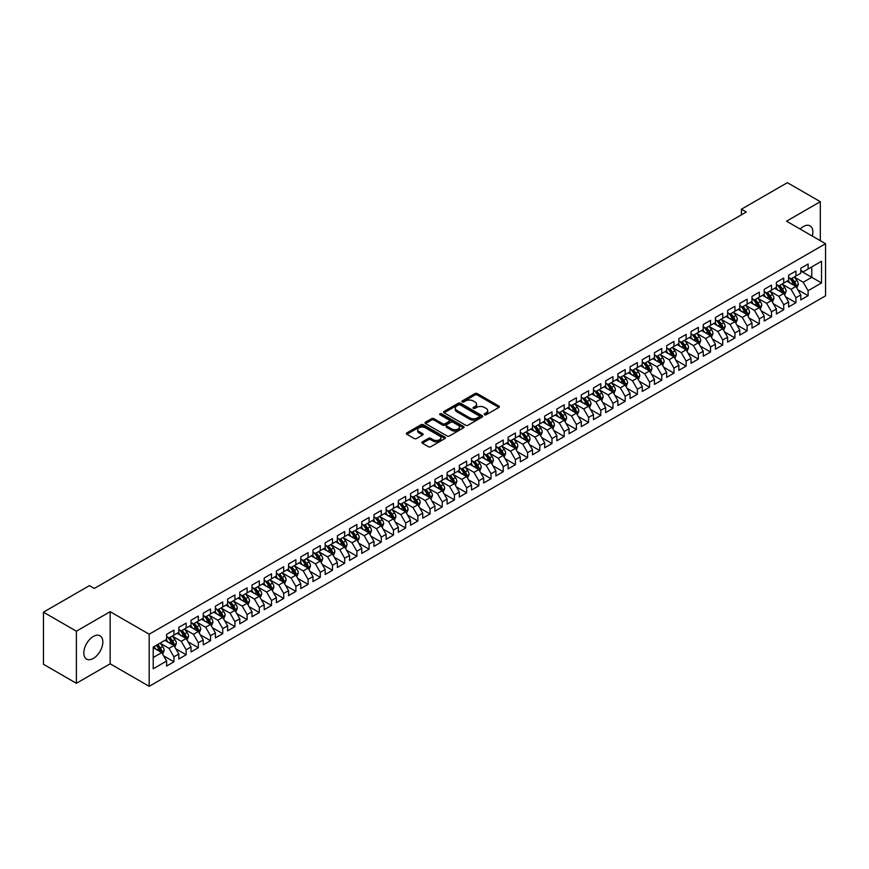 <?xml version="1.0" encoding="UTF-8"?>
<svg xmlns="http://www.w3.org/2000/svg" width="869" height="869" viewBox="0 0 869 869"><rect width="100%" height="100%" fill="white"/><g stroke="black" fill="none" stroke-linecap="round" stroke-linejoin="round"><path stroke-width="1.3" d="M484.478 414.774A1.184 0.684 0 0 0 486.151 414.774L498.871 407.431A1.695 0.978 0 0 0 499.371 406.735A1.695 0.978 0 0 0 498.871 406.04L477.32 393.603A1.695 0.978 0 0 0 474.93 393.603L462.21 400.946A1.184 0.684 0 0 0 463.883 401.912L465.534 400.967A5.42 3.128 0 0 1 473.192 400.967L474.985 401.999A5.42 3.128 0 0 1 476.57 404.215A5.42 3.128 0 0 1 474.985 406.42L473.344 407.376A1.184 0.684 0 0 0 475.017 408.343L476.668 407.387A5.42 3.128 0 0 1 484.326 407.387L486.119 408.43A5.42 3.128 0 0 1 487.705 410.635A5.42 3.128 0 0 1 486.119 412.851L484.478 413.807A1.184 0.684 0 0 0 484.478 414.774L484.478 413.807M93.331 658.441A13.448 7.767 120 0 0 102.118 646.59A13.448 7.767 120 0 0 100.054 635.804A13.448 7.767 120 0 0 93.331 636.466A13.448 7.767 120 0 0 84.543 648.328A13.448 7.767 120 0 0 86.607 659.104A13.448 7.767 120 0 0 93.331 658.441M812.309 236.075A13.448 7.767 120 0 0 810.082 225.875A13.448 7.767 120 0 0 803.358 226.548A13.448 7.767 120 0 0 800.132 229.047M422.377 441.843A1.695 0.978 0 0 0 421.878 442.538A1.695 0.978 0 0 0 422.377 443.223L428.417 446.72A1.695 0.978 0 0 0 430.818 446.72L444.939 438.563A1.695 0.978 0 0 0 445.439 437.867A1.695 0.978 0 0 0 444.939 437.183L423.399 424.735A1.695 0.978 0 0 0 420.998 424.735L406.877 432.892A1.695 0.978 0 0 0 406.377 433.588A1.695 0.978 0 0 0 406.877 434.272L414.176 438.497A1.695 0.978 0 0 0 416.566 438.497L422.616 435A1.695 0.978 0 0 0 423.116 434.315A1.695 0.978 0 0 0 422.616 433.62L418.999 431.535A4.53 2.618 0 0 1 417.674 429.677A4.53 2.618 0 0 1 420.466 427.266A4.53 2.618 0 0 1 425.397 427.83L439.584 436.021A4.53 2.618 0 0 1 440.909 437.867A4.53 2.618 0 0 1 438.117 440.29A4.53 2.618 0 0 1 433.186 439.725L430.818 438.356A1.695 0.978 0 0 0 428.417 438.356L422.377 441.843L422.377 443.223L428.417 439.757L428.417 438.356M76.374 631.187L76.374 683.295L110.157 663.797L110.157 611.689L76.374 631.187L43.45 612.178L89.431 585.63L94.308 588.454L746.275 212.036L741.398 209.223L741.398 214.849M110.157 611.689L149.186 634.218L825.55 243.722L825.55 295.829L149.186 686.325L149.186 634.218M820.303 240.691L820.303 201.684L786.521 221.193L825.55 243.722M820.303 201.684L787.379 182.675L741.398 209.223M465.654 425.223A1.695 0.978 0 0 0 468.043 425.223L482.176 417.066A1.695 0.978 0 0 0 482.664 416.381A1.695 0.978 0 0 0 482.176 415.686L460.624 403.249A1.695 0.978 0 0 0 458.235 403.249L444.102 411.395A1.695 0.978 0 0 0 443.603 412.091A1.695 0.978 0 0 0 444.102 412.786L465.654 425.223M440.453 415.024A1.184 0.684 0 0 1 441.648 415.197L463.535 427.83L449.436 435.966A1.695 0.978 0 0 1 447.035 435.966L425.484 423.529L425.484 422.149A1.695 0.978 0 0 0 424.995 422.834A1.695 0.978 0 0 0 425.484 423.529M425.484 422.149L431.535 418.662A1.695 0.978 0 0 1 433.924 418.662L442.669 423.703A1.695 0.978 0 0 0 445.058 423.703L449.067 421.389A1.695 0.978 0 0 0 449.566 420.694A1.695 0.978 0 0 0 449.067 420.009L439.975 414.752A1.184 0.684 0 0 1 441.648 413.785L463.557 426.429A1.695 0.978 0 0 1 464.057 427.124A1.695 0.978 0 0 1 463.557 427.82L463.557 426.429M800.794 270.976L811.765 277.309L811.765 266.892L821.531 261.254L808.116 268.999L808.116 264.002L800.794 268.228L800.794 273.224L795.917 276.038L795.917 271.041L788.596 275.267L788.596 280.263L783.719 283.088L783.719 278.08L776.397 282.306L776.397 287.302L771.52 290.127L771.52 285.119L764.209 289.344L764.209 294.352L759.332 297.165L759.332 292.169L752.011 296.394L752.011 301.391L747.134 304.204L747.134 299.208L739.812 303.433L739.812 308.43L734.935 311.243L734.935 306.246L727.625 310.472L727.625 315.469L722.736 318.293L722.736 313.285L715.426 317.511L715.426 322.508L710.549 325.332L710.549 320.324L703.227 324.55L703.227 329.557L698.35 332.371L698.35 327.374L691.029 331.6L691.029 336.596L686.152 339.41L686.152 334.413L678.841 338.638L678.841 343.635L673.964 346.449L673.964 341.452L666.642 345.677L666.642 350.674L661.765 353.487L661.765 348.491L654.444 352.716L654.444 357.713L649.567 360.537L649.567 355.53L642.256 359.755L642.256 364.763L637.368 367.576L637.368 362.579L630.058 366.805L630.058 371.802L625.18 374.615L625.18 369.618L617.859 373.844L617.859 378.841L612.982 381.654L612.982 376.657L605.66 380.883L605.66 385.879L600.783 388.693L600.783 383.696L593.473 387.922L593.473 392.918L588.595 395.743L588.595 390.735L581.274 394.961L581.274 399.968L576.397 402.781L576.397 397.785L569.076 402.01L569.076 407.007L564.198 409.82L564.198 404.824L556.877 409.049L556.877 414.046L552 416.859L552 411.863L544.689 416.088L544.689 421.085L539.812 423.898L539.812 418.901L532.491 423.127L532.491 428.124L527.613 430.948L527.613 425.94L520.292 430.166L520.292 435.173L515.415 437.987L515.415 432.99L508.104 437.216L508.104 442.212L503.227 445.026L503.227 440.029L495.906 444.255L495.906 449.251L491.028 452.065L491.028 447.068L483.707 451.293L483.707 456.29L478.83 459.104L478.83 454.107L471.509 458.332L471.509 463.329L466.631 466.153L466.631 461.146L459.321 465.371L459.321 470.379L454.444 473.192L454.444 468.195L447.122 472.421L447.122 477.418L442.245 480.231L442.245 475.234L434.924 479.46L434.924 484.457L430.046 487.27L430.046 482.273L422.736 486.499L422.736 491.496L417.848 494.309L417.848 489.312L410.537 493.538L410.537 498.534L405.66 501.359L405.66 496.351L398.339 500.577L398.339 505.584L393.461 508.398L393.461 503.401L386.14 507.615L386.14 512.623L381.263 515.436L381.263 510.44L373.952 514.665L373.952 519.662L369.075 522.475L369.075 517.479L361.754 521.704L361.754 526.701L356.877 529.514L356.877 524.518L349.555 528.743L349.555 533.74L344.678 536.564L344.678 531.556L337.368 535.782L337.368 540.79L332.479 543.603L332.479 538.606L325.169 542.821L325.169 547.828L320.292 550.642L320.292 545.645L312.97 549.871L312.97 554.867L308.093 557.681L308.093 552.684L300.772 556.91L300.772 561.906L295.894 564.72L295.894 559.723L288.584 563.948L288.584 568.945L283.707 571.769L283.707 566.762L276.385 570.987L276.385 575.984L271.508 578.808L271.508 573.812L264.187 578.026L264.187 583.034L259.31 585.847L259.31 580.85L251.999 585.076L251.999 590.073L247.111 592.886L247.111 587.889L239.801 592.115L239.801 597.112L234.923 599.925L234.923 594.928L227.602 599.154L227.602 604.151L222.725 606.975L222.725 601.967L215.403 606.193L215.403 611.189L210.526 614.014L210.526 609.017L203.216 613.232L203.216 618.239L198.338 621.053L198.338 616.056L191.017 620.281L191.017 625.278L186.14 628.091L186.14 623.095L178.818 627.32L178.818 632.317L173.941 635.13L173.941 630.134L166.62 634.359L166.62 639.356L153.205 647.101L153.205 668.793L166.62 661.048L161.743 652.597L153.205 647.666M821.531 261.254L821.531 282.946L808.116 290.691L803.228 282.24L794.385 277.135M797.807 289.735L808.116 295.688L808.116 290.691M808.116 295.688L800.794 299.914L800.794 294.917L795.917 297.73L791.04 289.279L782.198 284.174M785.609 296.774L795.917 302.727L795.917 297.73M795.917 302.727L788.596 306.953L788.596 301.956L783.719 304.769L778.841 296.318L769.999 291.213M773.41 303.824L783.719 309.766L783.719 304.769M783.719 309.766L776.397 313.991L776.397 308.995L771.52 311.808L766.643 303.357L757.801 298.252M761.222 310.863L771.52 316.805L771.52 311.808M771.52 316.805L764.209 321.03L764.209 316.034L759.332 318.847L754.455 310.407L745.613 305.301M749.024 317.902L759.332 323.855L759.332 318.847M759.332 323.855L752.011 328.08L752.011 323.072L747.134 325.897L742.256 317.446L733.414 312.34M736.825 324.941L747.134 330.893L747.134 325.897M747.134 330.893L739.812 335.119L739.812 330.122L734.935 332.936L730.058 324.485L721.216 319.379M724.637 331.98L734.935 337.932L734.935 332.936M734.935 337.932L727.625 342.158L727.625 337.161L722.736 339.975L717.859 331.523L709.017 326.418M712.439 339.019L722.736 344.971L722.736 339.975M722.736 344.971L715.426 349.197L715.426 344.2L710.549 347.013L705.671 338.562L696.829 333.457M700.24 346.068L710.549 352.01L710.549 347.013M710.549 352.01L703.227 356.236L703.227 351.239L698.35 354.052L693.473 345.612L684.631 340.507M688.042 353.107L698.35 359.06L698.35 354.052M698.35 359.06L691.029 363.285L691.029 358.278L686.152 361.102L681.274 352.651L672.432 347.546M675.854 360.146L686.152 366.099L686.152 361.102M686.152 366.099L678.841 370.324L678.841 365.317L673.964 368.141L669.087 359.69L660.244 354.585M663.655 367.185L673.964 373.138L673.964 368.141M673.964 373.138L666.642 377.363L666.642 372.366L661.765 375.18L656.888 366.729L648.046 361.623M651.457 374.224L661.765 380.177L661.765 375.18M661.765 380.177L654.444 384.402L654.444 379.405L649.567 382.219L644.689 373.768L635.847 368.662M639.258 381.274L649.567 387.216L649.567 382.219M649.567 387.216L642.256 391.441L642.256 386.444L637.368 389.258L632.491 380.818L623.649 375.712M627.07 388.313L637.368 394.265L637.368 389.258M637.368 394.265L630.058 398.48L630.058 393.483L625.18 396.307L620.303 387.856L611.461 382.751M614.872 395.352L625.18 401.304L625.18 396.307M625.18 401.304L617.859 405.53L617.859 400.522L612.982 403.346L608.104 394.895L599.262 389.79M602.673 402.39L612.982 408.343L612.982 403.346M612.982 408.343L605.66 412.569L605.66 407.572L600.783 410.385L595.906 401.934L587.064 396.829M590.486 409.429L600.783 415.382L600.783 410.385M600.783 415.382L593.473 419.608L593.473 414.611L588.595 417.424L583.707 408.973L574.865 403.868M578.287 416.479L588.595 422.421L588.595 417.424M588.595 422.421L581.274 426.646L581.274 421.65L576.397 424.463L571.52 416.012L562.678 410.918M566.088 423.518L576.397 429.471L576.397 424.463M576.397 429.471L569.076 433.685L569.076 428.689L564.198 431.513L559.321 423.062L550.479 417.956M553.89 430.557L564.198 436.51L564.198 431.513M564.198 436.51L556.877 440.735L556.877 435.727L552 438.552L547.122 430.101L538.28 424.995M541.702 437.596L552 443.548L552 438.552M552 443.548L544.689 447.774L544.689 442.777L539.812 445.591L534.935 437.14L526.093 432.034M529.503 444.635L539.812 450.587L539.812 445.591M539.812 450.587L532.491 454.813L532.491 449.816L527.613 452.63L522.736 444.178L513.894 439.073M517.305 451.684L527.613 457.626L527.613 452.63M527.613 457.626L520.292 461.852L520.292 456.855L515.415 459.668L510.537 451.217L501.695 446.123M505.117 458.723L515.415 464.676L515.415 459.668M515.415 464.676L508.104 468.891L508.104 463.894L503.227 466.718L498.339 458.267L489.497 453.162M492.919 465.762L503.227 471.715L503.227 466.718M503.227 471.715L495.906 475.94L495.906 470.933L491.028 473.757L486.151 465.306L477.309 460.201M480.72 472.801L491.028 478.754L491.028 473.757M491.028 478.754L483.707 482.979L483.707 477.983L478.83 480.796L473.953 472.345L465.111 467.24M468.521 479.84L478.83 485.793L478.83 480.796M478.83 485.793L471.509 490.018L471.509 485.021L466.631 487.835L461.754 479.384L452.912 474.278M456.334 486.89L466.631 492.832L466.631 487.835M466.631 492.832L459.321 497.057L459.321 492.06L454.444 494.874L449.566 486.423L440.724 481.328M444.135 493.929L454.444 499.881L454.444 494.874M454.444 499.881L447.122 504.096L447.122 499.099L442.245 501.913L437.368 493.473L428.526 488.367M431.936 500.968L442.245 506.92L442.245 501.913M442.245 506.92L434.924 511.146L434.924 506.138L430.046 508.962L425.169 500.511L416.327 495.406M419.749 508.007L430.046 513.959L430.046 508.962M430.046 513.959L422.736 518.185L422.736 513.188L417.848 516.001L412.971 507.55L404.128 502.445M407.55 515.045L417.848 520.998L417.848 516.001M417.848 520.998L410.537 525.224L410.537 520.227L405.66 523.04L400.783 514.589L391.941 509.484M395.352 522.095L405.66 528.037L405.66 523.04M405.66 528.037L398.339 532.262L398.339 527.266L393.461 530.079L388.584 521.628L379.742 516.523M383.153 529.134L393.461 535.087L393.461 530.079M393.461 535.087L386.14 539.301L386.14 534.305L381.263 537.118L376.386 528.678L367.544 523.572M370.965 536.173L381.263 542.126L381.263 537.118M381.263 542.126L373.952 546.351L373.952 541.344L369.075 544.168L364.198 535.717L355.356 530.611M358.767 543.212L369.075 549.165L369.075 544.168M369.075 549.165L361.754 553.39L361.754 548.393L356.877 551.207L351.999 542.756L343.157 537.65M346.568 550.251L356.877 556.203L356.877 551.207M356.877 556.203L349.555 560.429L349.555 555.432L344.678 558.246L339.801 549.795L330.959 544.689M334.369 557.301L344.678 563.242L344.678 558.246M344.678 563.242L337.368 567.468L337.368 562.471L332.479 565.284L327.602 556.833L318.76 551.728M322.182 564.339L332.479 570.281L332.479 565.284M332.479 570.281L325.169 574.507L325.169 569.51L320.292 572.323L315.414 563.883L306.572 558.778M309.983 571.378L320.292 577.331L320.292 572.323M320.292 577.331L312.97 581.557L312.97 576.549L308.093 579.373L303.216 570.922L294.374 565.817M297.785 578.417L308.093 584.37L308.093 579.373M308.093 584.37L300.772 588.595L300.772 583.599L295.894 586.412L291.017 577.961L282.175 572.856M285.597 585.456L295.894 591.409L295.894 586.412M295.894 591.409L288.584 595.634L288.584 590.638L283.707 593.451L278.819 585L269.977 579.895M273.398 592.506L283.707 598.448L283.707 593.451M283.707 598.448L276.385 602.673L276.385 597.676L271.508 600.49L266.631 592.039L257.789 586.933M261.2 599.545L271.508 605.487L271.508 600.49M271.508 605.487L264.187 609.712L264.187 604.715L259.31 607.529L254.432 599.089L245.59 593.983M249.001 606.584L259.31 612.536L259.31 607.529M259.31 612.536L251.999 616.762L251.999 611.754L247.111 614.579L242.234 606.127L233.392 601.022M236.813 613.623L247.111 619.575L247.111 614.579M247.111 619.575L239.801 623.801L239.801 618.804L234.923 621.617L230.046 613.166L221.204 608.061M224.615 620.662L234.923 626.614L234.923 621.617M234.923 626.614L227.602 630.84L227.602 625.843L222.725 628.656L217.847 620.205L209.005 615.1M212.416 627.711L222.725 633.653L222.725 628.656M222.725 633.653L215.403 637.879L215.403 632.882L210.526 635.695L205.649 627.244L196.807 622.139M200.228 634.75L210.526 640.692L210.526 635.695M210.526 640.692L203.216 644.917L203.216 639.921L198.338 642.734L193.45 634.294L184.608 629.189M188.03 641.789L198.338 647.742L198.338 642.734M198.338 647.742L191.017 651.967L191.017 646.96L186.14 649.784L181.263 641.333L172.42 636.227M175.831 648.828L186.14 654.781L186.14 649.784M186.14 654.781L178.818 659.006L178.818 654.009L173.941 656.823L169.064 648.372L160.222 643.266M163.633 655.867L173.941 661.82L173.941 656.823M173.941 661.82L166.62 666.045L166.62 661.048M166.62 636.543L169.064 637.955L173.941 635.13M153.205 657.529L161.743 652.597M178.818 629.504L181.263 630.905L186.14 628.091M169.064 648.372L173.941 645.558L164.914 640.344M178.818 654.009L173.941 645.558M191.017 622.465L193.45 623.866L198.338 621.053M181.263 641.333L186.14 638.509L177.113 633.305M191.017 646.96L186.14 638.509M203.216 615.415L205.649 616.827L210.526 614.014M193.45 634.294L198.338 631.47L189.312 626.267M203.216 639.921L198.338 631.47M215.403 608.376L217.847 609.788L222.725 606.975M205.649 627.244L210.526 624.431L201.499 619.217M215.403 632.882L210.526 624.431M227.602 601.337L230.046 602.749L234.923 599.925M217.847 620.205L222.725 617.392L213.698 612.178M227.602 625.843L222.725 617.392M239.801 594.298L242.234 595.699L247.111 592.886M230.046 613.166L234.923 610.353L225.897 605.139M239.801 618.804L234.923 610.353M251.999 587.259L254.432 588.661L259.31 585.847M242.234 606.127L247.111 603.314L238.095 598.1M251.999 611.754L247.111 603.314M264.187 580.21L266.631 581.622L271.508 578.808M254.432 599.089L259.31 596.264L250.283 591.061M264.187 604.715L259.31 596.264M276.385 573.171L278.819 574.583L283.707 571.769M266.631 592.039L271.508 589.225L262.481 584.011M276.385 597.676L271.508 589.225M288.584 566.132L291.017 567.544L295.894 564.72M278.819 585L283.707 582.187L274.68 576.973M288.584 590.638L283.707 582.187M300.772 559.093L303.216 560.494L308.093 557.681M291.017 577.961L295.894 575.148L286.868 569.934M300.772 583.599L295.894 575.148M312.97 552.054L315.414 553.455L320.292 550.642M303.216 570.922L308.093 568.109L299.066 562.895M312.97 576.549L308.093 568.109M325.169 545.004L327.602 546.416L332.479 543.603M315.414 563.883L320.292 561.059L311.265 555.856M325.169 569.51L320.292 561.059M337.368 537.965L339.801 539.377L344.678 536.564M327.602 556.833L332.479 554.02L323.464 548.806M337.368 562.471L332.479 554.02M349.555 530.926L351.999 532.339L356.877 529.514M339.801 549.795L344.678 546.981L335.651 541.767M349.555 555.432L344.678 546.981M361.754 523.888L364.198 525.289L369.075 522.475M351.999 542.756L356.877 539.942L347.85 534.728M361.754 548.393L356.877 539.942M373.952 516.849L376.386 518.25L381.263 515.436M364.198 535.717L369.075 532.903L360.048 527.689M373.952 541.344L369.075 532.903M386.14 509.799L388.584 511.211L393.461 508.398M376.386 528.678L381.263 525.854L372.236 520.65M386.14 534.305L381.263 525.854M398.339 502.76L400.783 504.172L405.66 501.359M388.584 521.628L393.461 518.815L384.435 513.601M398.339 527.266L393.461 518.815M410.537 495.721L412.971 497.133L417.848 494.309M400.783 514.589L405.66 511.776L396.633 506.562M410.537 520.227L405.66 511.776M422.736 488.682L425.169 490.094L430.046 487.27M412.971 507.55L417.848 504.737L408.832 499.523M422.736 513.188L417.848 504.737M434.924 481.643L437.368 483.045L442.245 480.231M425.169 500.511L430.046 497.698L421.02 492.484M434.924 506.138L430.046 497.698M447.122 474.593L449.566 476.006L454.444 473.192M437.368 493.473L442.245 490.648L433.218 485.445M447.122 499.099L442.245 490.648M459.321 467.555L461.754 468.967L466.631 466.153M449.566 486.423L454.444 483.609L445.417 478.395M459.321 492.06L454.444 483.609M471.509 460.516L473.953 461.928L478.83 459.104M461.754 479.384L466.631 476.57L457.615 471.356M471.509 485.021L466.631 476.57M483.707 453.477L486.151 454.889L491.028 452.065M473.953 472.345L478.83 469.532L469.803 464.318M483.707 477.983L478.83 469.532M495.906 446.438L498.339 447.839L503.227 445.026M486.151 465.306L491.028 462.493L482.002 457.279M495.906 470.933L491.028 462.493M508.104 439.388L510.537 440.8L515.415 437.987M498.339 458.267L503.227 455.443L494.2 450.24M508.104 463.894L503.227 455.443M520.292 432.349L522.736 433.761L527.613 430.948M510.537 451.217L515.415 448.404L506.388 443.201M520.292 456.855L515.415 448.404M532.491 425.31L534.935 426.722L539.812 423.898M522.736 444.178L527.613 441.365L518.587 436.151M532.491 449.816L527.613 441.365M544.689 418.271L547.122 419.684L552 416.859M534.935 437.14L539.812 434.326L530.785 429.112M544.689 442.777L539.812 434.326M556.877 411.233L559.321 412.634L564.198 409.82M547.122 430.101L552 427.287L542.984 422.073M556.877 435.727L552 427.287M569.076 404.194L571.52 405.595L576.397 402.781M559.321 423.062L564.198 420.238L555.172 415.034M569.076 428.689L564.198 420.238M581.274 397.144L583.707 398.556L588.595 395.743M571.52 416.012L576.397 413.199L567.37 407.995M581.274 421.65L576.397 413.199M593.473 390.105L595.906 391.517L600.783 388.693M583.707 408.973L588.595 406.16L579.569 400.946M593.473 414.611L588.595 406.16M605.66 383.066L608.104 384.478L612.982 381.654M595.906 401.934L600.783 399.121L591.756 393.907M605.66 407.572L600.783 399.121M617.859 376.027L620.303 377.428L625.18 374.615M608.104 394.895L612.982 392.082L603.955 386.868M617.859 400.522L612.982 392.082M630.058 368.988L632.491 370.39L637.368 367.576M620.303 387.856L625.18 385.032L616.154 379.829M630.058 393.483L625.18 385.032M642.256 361.938L644.689 363.351L649.567 360.537M632.491 380.818L637.368 377.993L628.352 372.79M642.256 386.444L637.368 377.993M654.444 354.9L656.888 356.312L661.765 353.487M644.689 373.768L649.567 370.954L640.54 365.74M654.444 379.405L649.567 370.954M666.642 347.861L669.087 349.273L673.964 346.449M656.888 366.729L661.765 363.915L652.738 358.701M666.642 372.366L661.765 363.915M678.841 340.822L681.274 342.223L686.152 339.41M669.087 359.69L673.964 356.877L664.937 351.663M678.841 365.317L673.964 356.877M691.029 333.783L693.473 335.184L698.35 332.371M681.274 352.651L686.152 349.827L677.125 344.624M691.029 358.278L686.152 349.827M703.227 326.733L705.671 328.145L710.549 325.332M693.473 345.612L698.35 342.788L689.323 337.585M703.227 351.239L698.35 342.788M715.426 319.694L717.859 321.106L722.736 318.293M705.671 338.562L710.549 335.749L701.522 330.535M715.426 344.2L710.549 335.749M727.625 312.655L730.058 314.067L734.935 311.243M717.859 331.523L722.736 328.71L713.721 323.496M727.625 337.161L722.736 328.71M739.812 305.616L742.256 307.018L747.134 304.204M730.058 324.485L734.935 321.671L725.908 316.457M739.812 330.122L734.935 321.671M752.011 298.578L754.455 299.979L759.332 297.165M742.256 317.446L747.134 314.621L738.107 309.418M752.011 323.072L747.134 314.621M764.209 291.528L766.643 292.94L771.52 290.127M754.455 310.407L759.332 307.583L750.305 302.379M764.209 316.034L759.332 307.583M776.397 284.489L778.841 285.901L783.719 283.088M766.643 303.357L771.52 300.544L762.504 295.33M776.397 308.995L771.52 300.544M788.596 277.45L791.04 278.862L795.917 276.038M778.841 296.318L783.719 293.505L774.692 288.291M788.596 301.956L783.719 293.505M800.794 270.411L803.228 271.812L808.116 268.999M791.04 289.279L795.917 286.466L786.89 281.252M800.794 294.917L795.917 286.466M43.45 612.178L43.45 664.285L76.374 683.295M110.157 663.797L149.186 686.325M803.228 282.24L811.765 277.309L821.531 282.946M484.945 414.937L486.119 414.263A5.42 3.128 0 0 0 487.705 412.047L487.705 410.635M476.57 404.215L476.57 405.617A5.42 3.128 0 0 1 474.985 407.833L473.811 408.506M498.871 406.04L498.871 407.431L477.32 395.015A1.695 0.978 0 0 0 474.93 395.015L462.688 402.086M482.143 417.077L460.624 404.65A1.695 0.978 0 0 0 458.235 404.65L444.124 412.797L444.102 411.395M479.177 416.859A1.184 0.684 0 0 0 479.177 415.893L460.266 404.976A1.184 0.684 0 0 0 458.593 404.976L456.855 405.975A5.42 3.128 0 0 0 455.269 408.191A5.42 3.128 0 0 0 456.855 410.396L469.781 417.859A5.42 3.128 0 0 0 477.439 417.859L479.177 416.859L479.177 418.271A1.184 0.684 0 0 0 479.525 417.783L479.525 416.381M455.269 408.191L455.269 409.592A5.42 3.128 0 0 0 456.855 411.808L456.855 410.396M479.177 418.271L477.439 419.271A5.42 3.128 0 0 1 469.781 419.271L456.855 411.808M425.517 423.54L431.535 420.064L431.535 418.662M449.566 420.694L449.566 422.106A1.695 0.978 0 0 1 449.067 422.801L445.058 425.115A1.695 0.978 0 0 1 442.669 425.115L433.924 420.064A1.695 0.978 0 0 0 431.535 420.064M451.739 428.938A4.53 2.618 0 0 0 456.67 429.503A4.53 2.618 0 0 0 459.462 427.092A4.53 2.618 0 0 0 458.137 425.245L453.14 422.356A1.695 0.978 0 0 0 450.75 422.356L446.742 424.669A1.695 0.978 0 0 0 446.242 425.365A1.695 0.978 0 0 0 446.742 426.049L451.739 428.938L451.739 430.351A4.53 2.618 0 0 0 456.67 430.915A4.53 2.618 0 0 0 459.462 428.493L459.462 427.092M446.242 425.365L446.242 426.766A1.695 0.978 0 0 0 446.742 427.461L446.742 426.049M451.739 430.351L446.742 427.461M440.909 437.867L440.909 439.279A4.53 2.618 0 0 1 438.117 441.691A4.53 2.618 0 0 1 433.186 441.126L430.818 439.757A1.695 0.978 0 0 0 428.417 439.757M417.674 429.677L417.674 431.089A4.53 2.618 0 0 0 418.999 432.936L418.999 431.535M422.616 433.62L422.616 435L418.999 432.936M444.939 437.183L444.939 438.563L423.399 426.147A1.695 0.978 0 0 0 420.998 426.147L406.898 434.294M796.819 288.03L798.329 284.337A4.573 2.64 -120 0 0 796.873 280.448L794.277 276.983M790.149 283.131L788.183 280.502M789.682 278.08L793.093 282.631A4.573 2.64 60 0 1 794.396 285.38L795.863 284.532A4.573 2.64 -120 0 0 794.548 281.784L791.963 278.319M790.486 278.536L793.679 282.805A2.325 1.347 60 0 1 794.103 283.522L795.863 284.532M784.62 295.069L786.13 291.376A4.573 2.64 -120 0 0 784.674 287.487L782.089 284.022M777.951 290.181L775.984 287.552M777.483 285.119L780.894 289.67A4.573 2.64 60 0 1 782.198 292.418L783.664 291.571A4.573 2.64 -120 0 0 782.361 288.823L779.765 285.369M778.287 285.575L781.492 289.855A2.325 1.347 60 0 1 781.915 290.561L783.664 291.571M772.422 302.108L773.942 298.415A4.573 2.64 -120 0 0 772.476 294.526L769.891 291.072M765.763 297.22L763.786 294.591M765.285 292.158L768.696 296.709A4.573 2.64 60 0 1 770.01 299.457L771.466 298.61A4.573 2.64 -120 0 0 770.162 295.862L767.577 292.408M766.089 292.625L769.293 296.894A2.325 1.347 60 0 1 769.717 297.6L771.466 298.61M760.234 309.147L761.744 305.453A4.573 2.64 -120 0 0 760.288 301.565L757.692 298.11M753.564 304.259L751.598 301.63M753.097 299.197L756.508 303.748A4.573 2.64 60 0 1 757.811 306.496L759.278 305.649A4.573 2.64 -120 0 0 757.964 302.901L755.378 299.447M753.901 299.664L757.095 303.933A2.325 1.347 60 0 1 757.518 304.639L759.278 305.649M748.035 316.186L749.545 312.503A4.573 2.64 -120 0 0 748.09 308.604L745.493 305.149M741.366 311.298L739.4 308.669M740.899 306.236L744.309 310.787A4.573 2.64 60 0 1 745.613 313.535L747.079 312.699A4.573 2.64 -120 0 0 745.776 309.951L743.18 306.485M741.702 306.703L744.907 310.972A2.325 1.347 60 0 1 745.32 311.678L747.079 312.699M735.837 323.235L737.346 319.542A4.573 2.64 -120 0 0 735.891 315.653L733.306 312.188M729.178 318.336L727.201 315.708M728.7 313.274L732.111 317.837A4.573 2.64 60 0 1 733.425 320.585L734.881 319.738A4.573 2.64 -120 0 0 733.577 316.989L730.981 313.524M729.504 313.742L732.708 318.011A2.325 1.347 60 0 1 733.132 318.727L734.881 319.738M723.649 330.274L725.159 326.581A4.573 2.64 -120 0 0 723.692 322.692L721.107 319.227M716.979 325.386L715.013 322.757M716.501 320.324L719.912 324.876A4.573 2.64 60 0 1 721.227 327.624L722.693 326.777A4.573 2.64 -120 0 0 721.379 324.028L718.793 320.574M717.305 320.78L720.51 325.06A2.325 1.347 60 0 1 720.933 325.766L722.693 326.777M711.45 337.313L712.96 333.62A4.573 2.64 -120 0 0 711.505 329.731L708.908 326.277M704.781 332.425L702.815 329.796M704.314 327.363L707.724 331.915A4.573 2.64 60 0 1 709.028 334.663L710.494 333.815A4.573 2.64 -120 0 0 709.18 331.067L706.595 327.613M705.117 327.83L708.311 332.099A2.325 1.347 60 0 1 708.735 332.805L710.494 333.815M699.252 344.352L700.762 340.659A4.573 2.64 -120 0 0 699.306 336.77L696.721 333.316M692.582 339.464L690.616 336.835M692.115 334.402L695.526 338.953A4.573 2.64 60 0 1 696.829 341.702L698.296 340.854A4.573 2.64 -120 0 0 696.992 338.106L694.396 334.652M692.919 334.869L696.123 339.138A2.325 1.347 60 0 1 696.547 339.844L698.296 340.854M687.053 351.391L688.574 347.709A4.573 2.64 -120 0 0 687.107 343.809L684.522 340.355M680.394 346.503L678.417 343.874M679.916 341.441L683.327 345.992A4.573 2.64 60 0 1 684.642 348.741L686.097 347.904A4.573 2.64 -120 0 0 684.794 345.156L682.198 341.691M680.72 341.908L683.925 346.177A2.325 1.347 60 0 1 684.348 346.883L686.097 347.904M674.865 358.441L676.375 354.748A4.573 2.64 -120 0 0 674.92 350.859L672.324 347.394M668.196 353.542L666.23 350.913M667.729 348.48L671.14 353.042A4.573 2.64 60 0 1 672.443 355.79L673.909 354.943A4.573 2.64 -120 0 0 672.595 352.195L670.01 348.73M668.533 348.947L671.726 353.216A2.325 1.347 60 0 1 672.15 353.933L673.909 354.943M662.667 365.48L664.177 361.786A4.573 2.64 -120 0 0 662.721 357.898L660.125 354.433M655.997 360.592L654.031 357.952M655.53 355.53L658.941 360.081A4.573 2.64 60 0 1 660.244 362.829L661.711 361.982A4.573 2.64 -120 0 0 660.407 359.234L657.811 355.779M656.334 355.986L659.528 360.266A2.325 1.347 60 0 1 659.951 360.972L661.711 361.982M650.468 372.519L651.978 368.825A4.573 2.64 -120 0 0 650.523 364.937L647.937 361.482M643.81 367.63L641.833 365.002M643.332 362.569L646.742 367.12A4.573 2.64 60 0 1 648.057 369.868L649.512 369.021A4.573 2.64 -120 0 0 648.209 366.273L645.613 362.818M644.135 363.036L647.34 367.305A2.325 1.347 60 0 1 647.763 368.011L649.512 369.021M638.28 379.557L639.79 375.864A4.573 2.64 -120 0 0 638.324 371.975L635.739 368.521M631.611 374.669L629.645 372.041M631.133 369.607L634.544 374.159A4.573 2.64 60 0 1 635.858 376.907L637.325 376.06A4.573 2.64 -120 0 0 636.01 373.312L633.425 369.857M631.937 370.075L635.141 374.343A2.325 1.347 60 0 1 635.565 375.05L637.325 376.06M626.082 386.596L627.592 382.914A4.573 2.64 -120 0 0 626.136 379.014L623.54 375.56M619.412 381.708L617.446 379.08M618.945 376.646L622.356 381.198A4.573 2.64 60 0 1 623.66 383.946L625.126 383.11A4.573 2.64 -120 0 0 623.812 380.361L621.226 376.896M619.749 377.113L622.943 381.382A2.325 1.347 60 0 1 623.366 382.088L625.126 383.11M613.883 393.646L615.393 389.953A4.573 2.64 -120 0 0 613.938 386.064L611.341 382.599M607.214 388.747L605.248 386.118M606.747 383.685L610.157 388.247A4.573 2.64 60 0 1 611.461 390.996L612.927 390.148A4.573 2.64 -120 0 0 611.624 387.4L609.028 383.935M607.55 384.152L610.755 388.421A2.325 1.347 60 0 1 611.179 389.138L612.927 390.148M601.685 400.685L603.205 396.992A4.573 2.64 -120 0 0 601.739 393.103L599.154 389.638M595.026 395.786L593.049 393.157M594.548 390.735L597.959 395.286A4.573 2.64 60 0 1 599.273 398.035L600.729 397.187A4.573 2.64 -120 0 0 599.425 394.439L596.829 390.985M595.352 391.191L598.556 395.471A2.325 1.347 60 0 1 598.98 396.177L600.729 397.187M589.497 407.724L591.007 404.031A4.573 2.64 -120 0 0 589.551 400.142L586.955 396.688M582.827 402.836L580.861 400.207M582.36 397.774L585.76 402.325A4.573 2.64 60 0 1 587.075 405.073L588.541 404.226A4.573 2.64 -120 0 0 587.227 401.478L584.641 398.024M583.164 398.241L586.358 402.51A2.325 1.347 60 0 1 586.781 403.216L588.541 404.226M577.298 414.763L578.808 411.07A4.573 2.64 -120 0 0 577.353 407.181L574.757 403.727M570.629 409.875L568.663 407.246M570.162 404.813L573.573 409.364A4.573 2.64 60 0 1 574.876 412.112L576.343 411.265A4.573 2.64 -120 0 0 575.039 408.517L572.443 405.063M570.966 405.28L574.159 409.549A2.325 1.347 60 0 1 574.583 410.255L576.343 411.265M565.1 421.802L566.61 418.119A4.573 2.64 -120 0 0 565.154 414.22L562.569 410.765M558.441 416.914L556.464 414.285M557.963 411.852L561.374 416.403A4.573 2.64 60 0 1 562.678 419.151L564.144 418.315A4.573 2.64 -120 0 0 562.84 415.567L560.244 412.102M558.767 412.319L561.971 416.588A2.325 1.347 60 0 1 562.395 417.294L564.144 418.315M552.901 428.851L554.422 425.158A4.573 2.64 -120 0 0 552.956 421.269L550.37 417.804M546.243 423.953L544.276 421.324M545.765 418.891L549.175 423.442A4.573 2.64 60 0 1 550.49 426.201L551.956 425.354A4.573 2.64 -120 0 0 550.642 422.606L548.057 419.14M546.568 419.358L549.773 423.627A2.325 1.347 60 0 1 550.196 424.333L551.956 425.354M540.714 435.89L542.223 432.197A4.573 2.64 -120 0 0 540.768 428.308L538.172 424.843M534.044 430.991L532.078 428.363M533.577 425.94L536.988 430.492A4.573 2.64 60 0 1 538.291 433.24L539.758 432.393A4.573 2.64 -120 0 0 538.443 429.644L535.858 426.19M534.381 426.397L537.574 430.676A2.325 1.347 60 0 1 537.998 431.382L539.758 432.393M528.515 442.929L530.025 439.236A4.573 2.64 -120 0 0 528.569 435.347L525.973 431.893M521.845 438.041L519.879 435.412M521.378 432.979L524.789 437.531A4.573 2.64 60 0 1 526.093 440.279L527.559 439.432A4.573 2.64 -120 0 0 526.256 436.683L523.659 433.229M522.182 433.446L525.387 437.715A2.325 1.347 60 0 1 525.81 438.421L527.559 439.432M516.316 449.968L517.826 446.275A4.573 2.64 -120 0 0 516.371 442.386L513.785 438.932M509.658 445.08L507.681 442.451M509.18 440.018L512.591 444.57A4.573 2.64 60 0 1 513.905 447.318L515.36 446.47A4.573 2.64 -120 0 0 514.057 443.722L511.461 440.268M509.984 440.485L513.188 444.754A2.325 1.347 60 0 1 513.612 445.46L515.36 446.47M504.129 457.007L505.639 453.325A4.573 2.64 -120 0 0 504.183 449.425L501.587 445.971M497.459 452.119L495.493 449.49M496.992 447.057L500.392 451.608A4.573 2.64 60 0 1 501.706 454.357L503.173 453.52A4.573 2.64 -120 0 0 501.858 450.761L499.273 447.307M497.796 447.524L500.989 451.793A2.325 1.347 60 0 1 501.413 452.499L503.173 453.52M491.93 464.046L493.44 460.364A4.573 2.64 -120 0 0 491.984 456.475L489.388 453.01M485.26 459.158L483.294 456.529M484.793 454.096L488.204 458.647A4.573 2.64 60 0 1 489.508 461.406L490.974 460.559A4.573 2.64 -120 0 0 489.66 457.811L487.074 454.346M485.597 454.563L488.791 458.832A2.325 1.347 60 0 1 489.214 459.538L490.974 460.559M479.731 471.096L481.241 467.403A4.573 2.64 -120 0 0 479.786 463.514L477.2 460.049M473.062 466.197L471.096 463.568M472.595 461.146L476.006 465.697A4.573 2.64 60 0 1 477.309 468.445L478.776 467.598A4.573 2.64 -120 0 0 477.472 464.85L474.876 461.385M473.399 461.602L476.603 465.882A2.325 1.347 60 0 1 477.027 466.588L478.776 467.598M467.533 478.135L469.054 474.441A4.573 2.64 -120 0 0 467.587 470.553L465.002 467.098M460.874 473.247L458.897 470.618M460.396 468.185L463.807 472.736A4.573 2.64 60 0 1 465.121 475.484L466.577 474.637A4.573 2.64 -120 0 0 465.273 471.889L462.688 468.434M461.2 468.652L464.404 472.921A2.325 1.347 60 0 1 464.828 473.627L466.577 474.637M455.345 485.174L456.855 481.48A4.573 2.64 -120 0 0 455.399 477.592L452.803 474.137M448.676 480.285L446.709 477.657M448.208 475.224L451.619 479.775A4.573 2.64 60 0 1 452.923 482.523L454.389 481.676A4.573 2.64 -120 0 0 453.075 478.928L450.49 475.473M449.012 475.691L452.206 479.96A2.325 1.347 60 0 1 452.63 480.666L454.389 481.676M443.147 492.212L444.656 488.53A4.573 2.64 -120 0 0 443.201 484.63L440.605 481.176M436.477 487.324L434.511 484.696M436.01 482.262L439.421 486.814A4.573 2.64 60 0 1 440.724 489.562L442.191 488.726A4.573 2.64 -120 0 0 440.887 485.967L438.291 482.512M436.814 482.729L440.018 486.998A2.325 1.347 60 0 1 440.431 487.705L442.191 488.726M430.948 499.251L432.458 495.569A4.573 2.64 -120 0 0 431.002 491.68L428.417 488.215M424.289 494.363L422.312 491.735M423.811 489.301L427.222 493.853A4.573 2.64 60 0 1 428.536 496.612L429.992 495.764A4.573 2.64 -120 0 0 428.689 493.016L426.092 489.551M424.615 489.768L427.82 494.037A2.325 1.347 60 0 1 428.243 494.743L429.992 495.764M418.76 506.301L420.27 502.608A4.573 2.64 -120 0 0 418.804 498.719L416.218 495.254M412.091 501.402L410.125 498.773M411.624 496.351L415.024 500.902A4.573 2.64 60 0 1 416.338 503.651L417.804 502.803A4.573 2.64 -120 0 0 416.49 500.055L413.905 496.59M412.427 496.807L415.621 501.087A2.325 1.347 60 0 1 416.045 501.793L417.804 502.803M406.562 513.34L408.072 509.647A4.573 2.64 -120 0 0 406.616 505.758L404.02 502.304M399.892 508.452L397.926 505.823M399.425 503.39L402.836 507.941A4.573 2.64 60 0 1 404.139 510.69L405.606 509.842A4.573 2.64 -120 0 0 404.291 507.094L401.706 503.64M400.229 503.857L403.422 508.126A2.325 1.347 60 0 1 403.846 508.832L405.606 509.842M394.363 520.379L395.873 516.686A4.573 2.64 -120 0 0 394.417 512.797L391.832 509.343M387.693 515.491L385.727 512.862M387.226 510.429L390.637 514.98A4.573 2.64 60 0 1 391.941 517.728L393.407 516.881A4.573 2.64 -120 0 0 392.104 514.133L389.508 510.679M388.03 510.896L391.235 515.165A2.325 1.347 60 0 1 391.658 515.871L393.407 516.881M382.164 527.418L383.685 523.735A4.573 2.64 -120 0 0 382.219 519.836L379.634 516.382M375.506 522.53L373.529 519.901M375.028 517.468L378.439 522.019A4.573 2.64 60 0 1 379.753 524.767L381.209 523.931A4.573 2.64 -120 0 0 379.905 521.172L377.309 517.718M375.832 517.935L379.036 522.204A2.325 1.347 60 0 1 379.46 522.91L381.209 523.931M369.977 534.457L371.487 530.774A4.573 2.64 -120 0 0 370.031 526.875L367.435 523.42M363.307 529.569L361.341 526.94M362.84 524.507L366.251 529.058A4.573 2.64 60 0 1 367.554 531.806L369.021 530.97A4.573 2.64 -120 0 0 367.706 528.222L365.121 524.757M363.644 524.974L366.837 529.243A2.325 1.347 60 0 1 367.261 529.949L369.021 530.97M357.778 541.506L359.288 537.813A4.573 2.64 -120 0 0 357.832 533.924L355.236 530.459M351.109 536.607L349.142 533.979M350.642 531.556L354.052 536.108A4.573 2.64 60 0 1 355.356 538.856L356.822 538.009A4.573 2.64 -120 0 0 355.519 535.261L352.923 531.795M351.445 532.013L354.639 536.292A2.325 1.347 60 0 1 355.063 536.999L356.822 538.009M345.58 548.545L347.089 544.852A4.573 2.64 -120 0 0 345.634 540.963L343.049 537.498M338.921 543.657L336.944 541.029M338.443 538.595L341.854 543.147A4.573 2.64 60 0 1 343.168 545.895L344.624 545.048A4.573 2.64 -120 0 0 343.32 542.299L340.724 538.845M339.247 539.052L342.451 543.331A2.325 1.347 60 0 1 342.875 544.037L344.624 545.048M333.392 555.584L334.902 551.891A4.573 2.64 -120 0 0 333.435 548.002L330.85 544.548M326.722 550.696L324.756 548.067M326.244 545.634L329.655 550.186A4.573 2.64 60 0 1 330.97 552.934L332.436 552.087A4.573 2.64 -120 0 0 331.122 549.338L328.536 545.884M327.048 546.101L330.253 550.37A2.325 1.347 60 0 1 330.676 551.076L332.436 552.087M321.193 562.623L322.703 558.941A4.573 2.64 -120 0 0 321.248 555.041L318.651 551.587M314.524 557.735L312.558 555.106M314.057 552.673L317.467 557.225A4.573 2.64 60 0 1 318.771 559.973L320.237 559.125A4.573 2.64 -120 0 0 318.923 556.377L316.338 552.923M314.86 553.14L318.054 557.409A2.325 1.347 60 0 1 318.478 558.115L320.237 559.125M308.995 569.662L310.505 565.98A4.573 2.64 -120 0 0 309.049 562.08L306.453 558.626M302.325 564.774L300.359 562.145M301.858 559.712L305.269 564.263A4.573 2.64 60 0 1 306.572 567.012L308.039 566.175A4.573 2.64 -120 0 0 306.735 563.427L304.139 559.962M302.662 560.179L305.866 564.448A2.325 1.347 60 0 1 306.29 565.154L308.039 566.175M296.796 576.712L298.317 573.019A4.573 2.64 -120 0 0 296.85 569.13L294.265 565.665M290.137 571.813L288.16 569.184M289.659 566.762L293.07 571.313A4.573 2.64 60 0 1 294.385 574.061L295.84 573.214A4.573 2.64 -120 0 0 294.537 570.466L291.941 567.001M290.463 567.218L293.668 571.498A2.325 1.347 60 0 1 294.091 572.204L295.84 573.214M284.608 583.751L286.118 580.058A4.573 2.64 -120 0 0 284.663 576.169L282.067 572.704M277.939 578.863L275.973 576.234M277.472 573.801L280.883 578.352A4.573 2.64 60 0 1 282.186 581.1L283.652 580.253A4.573 2.64 -120 0 0 282.338 577.505L279.753 574.051M278.276 574.257L281.469 578.537A2.325 1.347 60 0 1 281.893 579.243L283.652 580.253M272.41 590.79L273.92 587.096A4.573 2.64 -120 0 0 272.464 583.208L269.868 579.753M265.74 585.902L263.774 583.273M265.273 580.84L268.684 585.391A4.573 2.64 60 0 1 269.987 588.139L271.454 587.292A4.573 2.64 -120 0 0 270.15 584.544L267.554 581.089M266.077 581.307L269.271 585.576A2.325 1.347 60 0 1 269.694 586.282L271.454 587.292M260.211 597.829L261.721 594.146A4.573 2.64 -120 0 0 260.265 590.247L257.68 586.792M253.552 592.94L251.575 590.312M253.075 587.879L256.485 592.43A4.573 2.64 60 0 1 257.8 595.178L259.255 594.331A4.573 2.64 -120 0 0 257.952 591.583L255.356 588.128M253.878 588.346L257.083 592.615A2.325 1.347 60 0 1 257.506 593.321L259.255 594.331M248.013 604.867L249.533 601.185A4.573 2.64 -120 0 0 248.067 597.285L245.482 593.831M241.354 599.979L239.388 597.351M240.876 594.917L244.287 599.469A4.573 2.64 60 0 1 245.601 602.217L247.068 601.381A4.573 2.64 -120 0 0 245.753 598.632L243.168 595.167M241.68 595.384L244.884 599.653A2.325 1.347 60 0 1 245.308 600.36L247.068 601.381M235.825 611.917L237.335 608.224A4.573 2.64 -120 0 0 235.879 604.335L233.283 600.87M229.155 607.018L227.189 604.389M228.688 601.967L232.099 606.519A4.573 2.64 60 0 1 233.403 609.267L234.869 608.419A4.573 2.64 -120 0 0 233.555 605.671L230.969 602.206M229.492 602.423L232.686 606.692A2.325 1.347 60 0 1 233.109 607.409L234.869 608.419M223.626 618.956L225.136 615.263A4.573 2.64 -120 0 0 223.681 611.374L221.084 607.909M216.957 614.068L214.991 611.439M216.49 609.006L219.9 613.557A4.573 2.64 60 0 1 221.204 616.306L222.67 615.458A4.573 2.64 -120 0 0 221.367 612.71L218.771 609.256M217.293 609.462L220.498 613.742A2.325 1.347 60 0 1 220.922 614.448L222.67 615.458M211.428 625.995L212.948 622.302A4.573 2.64 -120 0 0 211.482 618.413L208.897 614.959M204.769 621.107L202.792 618.478M204.291 616.045L207.702 620.596A4.573 2.64 60 0 1 209.016 623.345L210.472 622.497A4.573 2.64 -120 0 0 209.168 619.749L206.572 616.295M205.095 616.512L208.299 620.781A2.325 1.347 60 0 1 208.723 621.487L210.472 622.497M199.24 633.034L200.75 629.352A4.573 2.64 -120 0 0 199.294 625.452L196.698 621.998M192.57 628.146L190.604 625.517M192.103 623.084L195.503 627.635A4.573 2.64 60 0 1 196.818 630.383L198.284 629.536A4.573 2.64 -120 0 0 196.97 626.788L194.384 623.334M192.907 623.551L196.101 627.82A2.325 1.347 60 0 1 196.524 628.526L198.284 629.536M187.041 640.073L188.551 636.39A4.573 2.64 -120 0 0 187.096 632.491L184.5 629.037M180.372 635.185L178.406 632.556M179.905 630.123L183.316 634.674A4.573 2.64 60 0 1 184.619 637.422L186.085 636.586A4.573 2.64 -120 0 0 184.771 633.838L182.186 630.373M180.709 630.59L183.902 634.859A2.325 1.347 60 0 1 184.326 635.565L186.085 636.586M174.843 647.123L176.353 643.429A4.573 2.64 -120 0 0 174.897 639.541L172.312 636.075M168.184 642.224L166.207 639.595M167.706 637.173L171.117 641.724A4.573 2.64 60 0 1 172.42 644.472L173.887 643.625A4.573 2.64 -120 0 0 172.583 640.877L169.987 637.411M168.51 637.629L171.714 641.898A2.325 1.347 60 0 1 172.138 642.615L173.887 643.625M162.644 654.161L164.165 650.468A4.573 2.64 -120 0 0 162.699 646.579L160.113 643.114M155.985 649.273L154.009 646.645M156.333 645.298L158.918 648.763A4.573 2.64 60 0 1 160.233 651.511L161.688 650.664A4.573 2.64 -120 0 0 160.385 647.916L157.8 644.461M156.648 645.113L159.516 648.947A2.325 1.347 60 0 1 159.939 649.654L161.688 650.664M486.119 414.263L486.119 412.851M473.344 408.343L473.344 407.376M474.985 407.833L474.985 406.42M462.21 401.912L462.21 400.946M474.93 395.015L474.93 393.603M477.32 395.015L477.32 393.603M458.235 404.65L458.235 403.249M460.624 404.65L460.624 403.249M482.176 417.066L482.176 415.686M469.781 419.271L469.781 417.859M477.439 419.271L477.439 417.859M433.924 420.064L433.924 418.662M442.669 425.115L442.669 423.703M445.058 425.115L445.058 423.703M449.067 422.801L449.067 421.389M441.648 415.197L441.648 413.785M430.818 439.757L430.818 438.356M433.186 441.126L433.186 439.725M406.877 434.272L406.877 432.892M420.998 426.147L420.998 424.735M423.399 426.147L423.399 424.735M795.341 286.129L798.296 284.424M794.548 281.784L796.873 280.448M791.181 283.728L793.093 282.631M783.143 293.168L786.108 291.463M782.361 288.823L784.674 287.487M778.982 290.767L780.894 289.67M770.955 300.218L773.91 298.502M770.162 295.862L772.476 294.526M766.795 297.806L768.696 296.709M758.756 307.257L761.711 305.551M757.964 302.901L760.288 301.565M754.596 304.856L756.508 303.748M746.558 314.296L749.512 312.59M745.776 309.951L748.09 308.604M742.398 311.895L744.309 310.787M734.359 321.334L737.325 319.629M733.577 316.989L735.891 315.653M730.199 318.934L732.111 317.837M722.172 328.373L725.126 326.668M721.379 324.028L723.692 322.692M718.011 325.973L719.912 324.876M709.973 335.423L712.928 333.707M709.18 331.067L711.505 329.731M705.813 333.012L707.724 331.915M697.774 342.462L700.74 340.757M696.992 338.106L699.306 336.77M693.614 340.061L695.526 338.953M685.587 349.501L688.541 347.796M684.794 345.156L687.107 343.809M681.415 347.1L683.327 345.992M673.388 356.54L676.343 354.834M672.595 352.195L674.92 350.859M669.228 354.139L671.14 353.042M661.19 363.579L664.144 361.873M660.407 359.234L662.721 357.898M657.029 361.178L658.941 360.081M648.991 370.628L651.956 368.912M648.209 366.273L650.523 364.937M644.831 368.217L646.742 367.12M636.803 377.667L639.758 375.962M636.01 373.312L638.324 371.975M632.643 375.267L634.544 374.159M624.605 384.706L627.559 383.001M623.812 380.361L626.136 379.014M620.444 382.306L622.356 381.198M612.406 391.745L615.361 390.04M611.624 387.4L613.938 386.064M608.246 389.345L610.157 388.247M600.218 398.784L603.173 397.079M599.425 394.439L601.739 393.103M596.047 396.383L597.959 395.286M588.02 405.834L590.974 404.118M587.227 401.478L589.551 400.142M583.859 403.422L585.76 402.325M575.821 412.873L578.776 411.167M575.039 408.517L577.353 407.181M571.661 410.472L573.573 409.364M563.623 419.912L566.588 418.206M562.84 415.567L565.154 414.22M559.462 417.511L561.374 416.403M551.435 426.951L554.389 425.245M550.642 422.606L552.956 421.269M547.274 424.55L549.175 423.442M539.236 433.989L542.191 432.284M538.443 429.644L540.768 428.308M535.076 431.589L536.988 430.492M527.038 441.039L529.992 439.323M526.256 436.683L528.569 435.347M522.877 438.628L524.789 437.531M514.839 448.078L517.805 446.373M514.057 443.722L516.371 442.386M510.679 445.678L512.591 444.57M502.651 455.117L505.606 453.412M501.858 450.761L504.183 449.425M498.491 452.716L500.392 451.608M490.453 462.156L493.407 460.451M489.66 457.811L491.984 456.475M486.292 459.755L488.204 458.647M478.254 469.195L481.22 467.489M477.472 464.85L479.786 463.514M474.094 466.794L476.006 465.697M466.066 476.245L469.021 474.528M465.273 471.889L467.587 470.553M461.906 473.833L463.807 472.736M453.868 483.283L456.822 481.578M453.075 478.928L455.399 477.592M449.707 480.883L451.619 479.775M441.669 490.322L444.624 488.617M440.887 485.967L443.201 484.63M437.509 487.922L439.421 486.814M429.471 497.361L432.436 495.656M428.689 493.016L431.002 491.68M425.31 494.961L427.222 493.853M417.283 504.4L420.238 502.695M416.49 500.055L418.804 498.719M413.123 502L415.024 500.902M405.084 511.439L408.039 509.734M404.291 507.094L406.616 505.758M400.924 509.038L402.836 507.941M392.886 518.489L395.851 516.783M392.104 514.133L394.417 512.797M388.725 516.088L390.637 514.98M380.698 525.528L383.653 523.822M379.905 521.172L382.219 519.836M376.527 523.127L378.439 522.019M368.499 532.567L371.454 530.861M367.706 528.222L370.031 526.875M364.339 530.166L366.251 529.058M356.301 539.606L359.255 537.9M355.519 535.261L357.832 533.924M352.141 537.205L354.052 536.108M344.102 546.644L347.068 544.939M343.32 542.299L345.634 540.963M339.942 544.244L341.854 543.147M331.915 553.694L334.869 551.978M331.122 549.338L333.435 548.002M327.754 551.294L329.655 550.186M319.716 560.733L322.671 559.028M318.923 556.377L321.248 555.041M315.556 558.332L317.467 557.225M307.517 567.772L310.483 566.067M306.735 563.427L309.049 562.08M303.357 565.371L305.269 564.263M295.33 574.811L298.284 573.106M294.537 570.466L296.85 569.13M291.158 572.41L293.07 571.313M283.131 581.85L286.086 580.144M282.338 577.505L284.663 576.169M278.971 579.449L280.883 578.352M270.932 588.9L273.887 587.183M270.15 584.544L272.464 583.208M266.772 586.488L268.684 585.391M258.734 595.938L261.699 594.233M257.952 591.583L260.265 590.247M254.574 593.538L256.485 592.43M246.546 602.977L249.501 601.272M245.753 598.632L248.067 597.285M242.386 600.577L244.287 599.469M234.348 610.016L237.302 608.311M233.555 605.671L235.879 604.335M230.187 607.616L232.099 606.519M222.149 617.055L225.104 615.35M221.367 612.71L223.681 611.374M217.989 614.655L219.9 613.557M209.95 624.105L212.916 622.389M209.168 619.749L211.482 618.413M205.79 621.693L207.702 620.596M197.763 631.144L200.717 629.438M196.97 626.788L199.294 625.452M193.602 628.743L195.503 627.635M185.564 638.183L188.519 636.477M184.771 633.838L187.096 632.491M181.404 635.782L183.316 634.674M173.365 645.222L176.331 643.516M172.583 640.877L174.897 639.541M169.205 642.821L171.117 641.724M161.178 652.261L164.132 650.555M160.385 647.916L162.699 646.579M157.017 649.86L158.918 648.763"/></g></svg>
